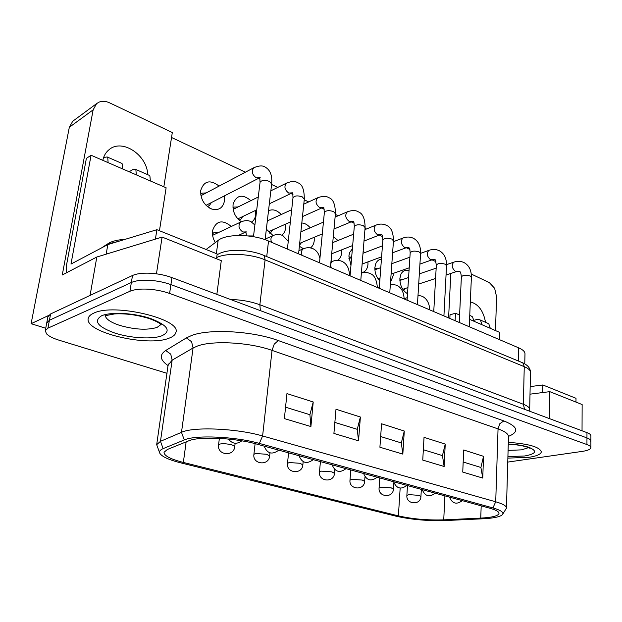 <?xml version="1.0" encoding="UTF-8"?>
<svg xmlns="http://www.w3.org/2000/svg" width="622" height="622" viewBox="0 0 622 622"><rect width="100%" height="100%" fill="white"/><g stroke="black" fill="none" stroke-linecap="round" stroke-linejoin="round"><path stroke-width="0.93" d="M149.163 280.289C156.946 280.763 164.192 282.201 170.91 284.627C164.192 282.201 156.946 280.763 149.163 280.289C141.443 279.931 135.51 280.67 131.359 282.497C135.51 280.67 141.443 279.931 149.163 280.289M590.892 440.92L590.9 435.89C590.954 434.739 589.648 433.651 586.974 432.632L171.952 277.606C165.258 275.157 158.027 273.703 150.26 273.237C142.562 272.887 136.638 273.641 132.494 275.507L50.607 313.947L47.902 316.777M46.72 323.028L49.418 320.244L46.72 323.028M590.892 447.506L590.892 441.13C590.954 439.995 589.64 438.93 586.958 437.919C589.64 438.93 590.954 439.995 590.892 441.13L590.62 441.845M586.974 432.632L586.958 437.919L170.91 284.627L586.958 437.919L586.943 444.559C589.633 445.546 590.947 446.596 590.892 447.708L590.612 448.415C589.586 449.729 586.818 450.717 582.309 451.385L507.754 462.092M132.494 275.507L131.359 282.497L49.418 320.244L131.359 282.497L129.928 291.283C134.088 289.494 140.043 288.787 147.779 289.152C155.586 289.627 162.863 291.065 169.604 293.452L586.943 444.559M508.314 442.359C528.824 443.813 539.826 446.993 541.319 451.891C540.813 454.332 536.646 456.144 528.824 457.333L507.871 458.111L528.824 457.333C536.646 456.144 540.813 454.332 541.319 451.891C539.826 446.993 528.824 443.813 508.314 442.359M93.681 313.185C113.943 302.758 181.71 319.148 175.909 332.373C175.381 334.753 173.11 336.681 169.098 338.166C147.756 347.247 83.954 332.195 88.262 318.324C88.721 316.31 90.532 314.6 93.681 313.185C113.943 302.758 181.71 319.148 175.909 332.373C175.381 334.753 173.11 336.681 169.098 338.166C147.756 347.247 83.954 332.195 88.262 318.324C88.721 316.31 90.532 314.6 93.681 313.185M167.038 373.324L59.183 340.242C53.095 338.345 48.881 336.222 46.541 333.874L45.266 330.694L47.933 328.152L129.928 291.283M395.833 516.143L180.986 462.923C169.029 459.907 161.984 456.703 159.854 453.321C158.944 451.502 160.033 449.931 163.135 448.625L184.283 439.956C195.37 434.762 235.52 436.535 259.351 443.416L492.912 507.917C501.091 510.281 504.24 512.551 502.374 514.728C499.925 516.898 493.37 518.258 482.703 518.795L445.733 520.536C427.882 521.081 411.251 519.619 395.833 516.143M502.856 513.974L506.456 508.151C506.635 506.036 503.058 503.913 495.718 501.783L262.608 435.975C236.896 428.379 193.372 426.521 181.484 432.337L160.468 441.325L156.69 444.668L159.667 452.878M183.35 462.441L398.399 515.871C412.402 519.036 427.516 520.365 443.735 519.86L480.744 518.103C492.049 517.496 498.129 515.957 498.992 513.492C499.139 511.75 496.099 510.001 489.872 508.236L256.466 444.015C234.898 437.818 198.752 436.209 188.614 440.874L167.334 449.488L164.052 452.264C163.99 455.732 170.42 459.129 183.35 462.441L186.141 441.877M309.896 414.711L310.907 426.552L284.378 418.598L286.96 393.602L313.224 401.983L309.896 414.711L285.552 407.2M357.253 429.32L358.529 440.827L333.905 433.441L335.997 409.245L360.387 417.028L357.253 429.32L334.854 422.408M401.33 442.926L402.831 454.107L379.91 447.234L381.566 423.784L404.284 431.03L401.33 442.926L380.664 436.543M442.452 455.607L444.139 466.492L422.75 460.078L424.033 437.336L445.235 444.1L442.452 455.607L423.333 449.714M313.224 401.983L310.907 426.552M360.387 417.028L358.529 440.827M404.284 431.03L402.831 454.107M445.235 444.1L444.139 466.492M480.899 467.472L482.75 478.069L462.745 472.075L463.693 449.986L483.535 456.315L480.899 467.472L463.18 462.006M483.535 456.315L482.75 478.069M403.701 290.521L405.194 288.491M407.527 293.724C402.45 290.528 399.899 285.444 399.868 278.477L400.918 274.209C402.768 270.733 405.466 269.583 409.019 270.757M379.031 279.993L379.918 279.294M393.228 273.392L393.228 275.538L390.515 282.155M379.801 280.833C376.333 277.078 374.701 272.607 374.895 267.437L375.82 263.549C377.049 260.875 378.915 259.413 381.426 259.18M367.967 261.878L367.975 264.373C367.408 269.303 365.215 272.102 361.413 272.77M350.948 265.563L348.888 255.93L349.665 252.485L352.386 248.808M341.657 249.85L341.672 252.742C341.291 256.334 339.892 258.876 337.458 260.361M349.486 275.593C349.362 268.673 346.99 263.977 342.364 261.504C339.122 260.043 335.849 259.988 332.545 261.349L331.215 260.719M299.485 245.262L301.468 242.619M314.211 237.285L314.25 240.613C313.885 243.894 312.617 246.32 310.471 247.898M303.544 248.73L299.376 246.281M269.481 233.102L270.656 232.682L272.731 229.868M285.56 224.138L285.63 227.955C285.241 231.151 283.982 233.545 281.867 235.147M273.066 235.582L266.364 229.145M239.019 220.025L240.621 219.504L242.728 216.534M255.626 210.368L255.728 214.738C255.292 218.019 253.939 220.46 251.669 222.062M241.336 221.743C235.411 217.591 232.651 211.915 233.048 204.708L233.188 203.86C236.679 194.904 242.58 193.831 250.876 200.642M207.149 206.341L209.249 205.703L211.356 202.578M224.301 195.93L224.472 200.914C222.909 208.043 218.68 210.757 211.768 209.046C204.133 205.392 200.455 199.211 200.727 190.487L200.735 190.418C203.985 180.761 210.112 179.323 219.107 186.095M215.321 242.541C213.012 238.755 212.094 234.852 212.561 230.832L212.631 230.389C216.238 220.608 222.474 219.302 231.337 226.47M471.274 274.053L489.343 282.606L494.638 288.297L496.605 296.935L495.47 330.57M216.853 294.377L221.284 260.672L162.101 237.075L96.822 257.018L62.27 274.971L93.144 109.837L96.566 103.649L99.007 102.14C102.218 100.85 105.701 101.067 109.464 102.785L172.31 132.533L163.843 186.794M73.785 120.466L72.72 121.259L69.322 127.3L93.144 109.837M48.415 315.579L31.1 323.689L45.733 328.253M31.1 323.689L69.322 127.3M435.96 261.683L432.041 259.848M409.882 249.438L406.236 247.727M382.623 236.632L379.288 235.069M366.397 229.013L365.036 228.375M354.12 223.244L351.135 221.844M338.189 215.764L335.351 214.427M324.264 209.225L321.691 208.012M308.691 201.909L304.236 199.817M292.97 194.523L290.855 193.528M277.801 187.401L271.589 184.477M260.12 179.089L258.55 178.351M245.418 172.185L171.532 137.485M218.174 232.69L213.704 232.799L212.46 233.895M206.224 192.906L201.816 193.17L200.688 194.212M238.032 206.963L233.779 207.079L232.97 207.717M268.432 220.406L267.429 220.04M268.517 210.749C272.801 208.837 277.031 210.096 281.214 214.536M301.818 222.971C304.897 223.212 307.696 224.822 310.215 227.808M333.299 236.531L337.964 240.504M351.663 257.213L348.833 256.917M363.186 251.039L364.546 252.664M377.663 268.766L374.864 268.121M402.255 279.667L399.845 278.936M102.809 160.336C103.796 155.757 105.942 152.157 109.239 149.537C122.316 138.333 147.274 155.166 147.725 174.689M459.316 314.895L459.759 311.622M470.333 301.895C478.295 303.933 483.364 310.736 485.541 322.313M156.449 273.82L162.101 237.075M90.066 295.419L96.822 257.018M448.586 317.912L450.818 273.439M582.037 430.789L582.138 404.549L549.786 391.65L529.998 394.177M549.389 418.59L549.786 391.65M524.75 363.862L524.984 353.988C525.1 351.788 523.016 349.751 518.732 347.869L268.525 241.025C252.757 233.95 226.167 233.693 218.135 240.419L206.1 249.492M519.051 361.296L265.695 256.147M499.419 339.62L499.653 332.381L490.299 328.33L488.869 324.031L487.562 323.191M473.948 320.314L476.794 319.521L479.655 319.739L480.573 320.408L481.988 324.723L473.964 321.247L472.557 316.909L471.258 316.069M449.846 318.448L450.025 314.818L455.475 313.231L459.604 315.02M455.117 320.703L455.475 313.231M575.98 402.092L576.003 398.305L542.858 384.971L530.162 386.604M542.726 392.552L542.858 384.971M159.457 230.731L166.121 187.782L150.376 180.963L149.886 175.972L148.915 175.202M129.197 171.781L132.867 169.526L135.231 169.223L135.876 169.86L136.327 174.868L122.69 168.951L122.293 163.928L121.368 163.166M103.33 158.299L104.854 157.312L107.139 156.954L107.761 157.576L108.096 162.63L91.069 155.243L86.38 158.385L66.251 266.574L66.608 272.708M216.526 258.775L217.171 253.947L156.884 229.697L107.831 244.578L70.978 264.07L91.069 155.243M155.407 239.12L156.884 229.697M106.175 254.157L107.831 244.578M101.744 247.797L107.139 244.189L118.079 241.468M125.084 239.338C119.167 239.695 114.347 240.66 110.623 242.246L109.138 242.961M454.107 262.056L453.772 262.165C457.59 260.882 461.112 261.077 464.346 262.756C469.143 265.555 471.484 270.422 471.383 277.365L470.115 275.95C465.808 274.714 462.892 275.041 461.368 276.922L459.254 322.468M446.557 264.622L453.772 262.165C451.315 265.05 451.821 268.074 455.273 271.239L459.059 271.223M429.227 250.246L428.869 250.371C432.663 248.994 436.224 249.15 439.552 250.853C444.372 253.667 446.697 258.628 446.526 265.726L445.158 264.187C440.788 262.912 437.841 263.238 436.325 265.174L433.752 311.575M420.589 253.348L428.869 250.371C426.365 253.325 426.894 256.396 430.447 259.592L434.218 259.522M403.266 237.931L402.885 238.07C406.687 236.593 410.279 236.71 413.677 238.42C418.52 241.258 420.822 246.312 420.573 253.574L419.096 251.902C414.664 250.588 411.694 250.923 410.186 252.897L407.107 300.201M393.399 241.686L402.885 238.07C400.335 241.095 400.887 244.213 404.549 247.432L408.312 247.323M376.139 225.071L375.742 225.234C379.544 223.64 383.175 223.71 386.651 225.444C391.082 227.224 393.353 232.371 393.462 240.893L391.86 239.073C387.366 237.705 384.365 238.039 382.864 240.076L379.241 288.305M364.943 229.604L375.742 225.234C373.146 228.328 373.736 231.501 377.507 234.743L381.27 234.587M347.776 211.635L347.356 211.822C352.052 210.127 355.737 210.15 358.396 211.877C362.789 213.478 365.021 218.726 365.098 227.629L363.372 225.646C358.816 224.231 355.784 224.565 354.283 226.649L350.069 275.841M335.102 217.094L347.356 211.822C344.728 214.994 345.358 218.213 349.237 221.479L353.024 221.284M318.091 197.586L317.655 197.788C322.499 195.953 326.223 195.914 328.82 197.672C333.143 199.017 335.336 204.374 335.413 213.75L333.54 211.581C328.914 210.119 325.85 210.454 324.357 212.584L319.498 262.787M303.777 204.164L317.655 197.788C314.996 201.046 315.665 204.311 319.654 207.593L323.487 207.375M286.983 182.884L286.524 183.101C291.516 181.111 295.287 181.002 297.837 182.79C302.183 184.096 304.337 189.57 304.298 199.211L302.261 196.847C297.565 195.331 294.478 195.658 292.985 197.835L287.411 249.088M270.85 190.814L286.524 183.101C283.857 186.445 284.573 189.757 288.678 193.053L292.573 192.82M254.344 167.466L253.877 167.715C258.993 165.538 262.811 165.359 265.337 167.186C270.337 170.117 272.436 175.715 271.651 183.964L269.427 181.375C264.669 179.805 261.543 180.123 260.058 182.347L253.465 236.694M200.922 195.705L253.877 167.715C251.202 171.143 251.972 174.51 256.194 177.806L259.833 177.698M406.874 495.431C405.941 504.504 420.713 505.624 420.931 496.48L418.933 495.345L408.949 494.638L406.874 495.431L407.48 485.564M379.078 487.967C378.036 497.242 393.12 498.455 393.423 489.117L391.261 487.881L381.068 487.166L379.078 487.967L379.785 477.945M349.984 480.161C348.825 489.631 364.235 490.952 364.64 481.412L362.284 480.067L351.881 479.344L349.984 480.161L350.8 469.968M319.49 471.966C318.207 481.653 333.967 483.1 334.48 473.35L331.923 471.88L321.294 471.142L319.49 471.966L320.423 461.61M330.935 261.971L332.545 261.349C330.64 262.655 330.228 264.817 331.332 267.841M287.504 463.374C286.089 473.272 302.23 474.866 302.852 464.891L300.068 463.289L289.207 462.543L287.504 463.374L288.569 452.847M303.808 248.629L303.334 248.823C301.413 250.176 301.009 252.353 302.121 255.37M253.908 454.34C252.338 464.471 268.891 466.22 269.645 456.012L266.605 454.262L255.502 453.508L253.908 454.34L255.106 443.649M273.268 235.505L272.77 235.73C270.842 237.122 270.438 239.322 271.557 242.316M241.266 221.774L240.745 222.023C237.876 225.444 238.553 228.764 242.79 231.983L245.962 231.944M218.571 444.831C216.837 455.211 233.849 457.139 234.743 446.689C234.782 446.044 233.67 445.406 231.407 444.769C227.108 443.75 223.321 443.494 220.056 444.007L218.571 444.831L219.372 438.362M253.551 235.963L248.046 235.925M169.604 293.452L171.952 277.606M47.933 328.152L50.607 313.947M216.697 257.524L216.992 257.391C227.217 252.532 250.736 253.714 265.081 259.856L524.253 366.661L523.048 363.217L521.819 362.447M263.316 255.16L264.366 255.914L265.081 259.856L259.864 304.757L260.369 310.635M529.89 411.313L529.672 409.626C529.781 407.737 527.681 405.956 523.366 404.284L524.253 366.661C528.506 368.465 530.582 370.409 530.465 372.5L529.68 409.315M230.459 299.454C241.204 299.757 251.008 301.522 259.864 304.757L523.366 404.284L524.556 409.315M168.243 365.013L172.154 360.154L193.077 347.986L197.571 345.988C212.965 340.242 249.904 342.38 272.039 350.38L274.232 344.137L278.267 340.553C252.594 331.013 209.295 328.564 191.553 335.515L186.375 337.917L165.701 350.513C159.146 354.96 159.963 360.006 168.15 365.65M508.477 436.387C519.502 431.754 517.955 426.606 503.843 420.931L278.267 340.553M503.843 420.931L499.824 423.683L498.043 428.9C505.188 431.458 508.664 434.125 508.469 436.885L506.463 507.816M184.283 439.956L181.484 432.337L193.077 347.986L191.576 341.711L186.375 337.917M163.135 448.625L160.468 441.325L172.154 360.154L170.731 354.136L165.701 350.513M259.351 443.416L262.608 435.975L272.039 350.38L498.043 428.9L495.718 501.783L492.912 507.917M481.195 505.849L480.744 518.103M444.901 495.866L443.735 519.86M400.156 488.13L398.399 515.871M216.363 253.628L218.135 240.419M266.729 256.567L268.525 241.025M518.398 361.017L518.732 347.869M469.579 319.343L473.964 321.247M481.988 324.723L490.299 328.33M108.096 162.63L122.69 168.951M136.327 174.868L150.376 180.963M528.56 447.63L521.57 449.861L508.088 450.414M507.91 456.618L524.743 455.98C536.242 453.85 537.595 450.95 528.801 447.28C523.452 445.531 516.602 444.442 508.267 444.022M160.966 324.521L157.039 327.436C146.94 330.36 134.352 329.637 119.276 325.259C110.755 322.359 106.09 319.187 105.273 315.743M114.782 333.034C130.48 338.212 152.367 339.503 161.891 335.779C171.548 331.06 167.839 325.329 150.773 318.596C134.484 312.967 110.817 311.638 101.573 315.797C93.253 321.038 97.654 326.783 114.782 333.034M436.162 268.152L419.329 273.867M408.584 277.513L399.868 280.475M456.843 271.449L446.044 275.017M435.587 278.462L418.707 284.029M407.931 287.589L402.792 289.284M459.65 271.495C459.837 272.553 460.56 269.777 461.368 276.922M469.26 326.744L471.383 277.365M449.504 497.126C452.349 503.719 456.602 504.893 462.255 500.64M409.906 257.189L391.837 263.681M380.796 267.647L374.895 269.761M432.158 259.802L419.928 264.07M409.214 267.81L391.09 274.139M380.019 278.003L378.036 278.695M434.794 259.794C435.058 258.698 435.571 260.486 436.325 265.174M443.921 315.922L446.526 265.726M422.206 489.623C425.09 496.356 429.421 497.546 435.206 493.192M382.429 245.861L363.007 253.255M351.632 257.586L348.895 258.628M406.415 247.657L392.614 252.765M381.605 256.832L362.128 264.039M408.856 247.579C409.082 248.777 409.61 245.838 410.186 252.897M417.44 304.617L420.573 253.574M393.617 481.755C396.533 488.635 400.957 489.856 406.881 485.401M353.638 234.167L332.731 242.619M379.552 234.968L364.002 241.072M352.666 245.527L331.697 253.76M381.768 234.828C382.141 234.362 382.499 236.111 382.864 240.076M389.761 292.791L393.462 240.893M363.621 473.498C366.583 480.542 371.101 481.786 377.173 477.229M323.432 222.116L300.892 231.819M351.484 221.696L333.998 229.013M322.289 233.911L299.68 243.365M353.452 221.494L353.444 221.541C353.856 221.432 354.136 223.135 354.283 226.649M360.783 280.421L365.098 227.629M332.132 464.836C335.141 472.044 339.76 473.319 346.003 468.646M291.695 209.715L267.328 220.911M322.134 207.81L302.479 216.588M290.357 222L268.292 231.85M323.805 207.538L324.357 212.584M330.43 267.46L335.413 213.75M299.019 455.724C302.082 463.11 306.817 464.416 313.239 459.635M258.278 197.003L233.172 209.357M291.415 193.263L269.326 203.822M256.723 209.847L237.845 218.866M292.76 192.913L292.985 197.835M298.583 253.862L304.298 199.211M264.171 446.129C267.281 453.71 272.148 455.047 278.757 450.149M260.175 177.573L259.716 177.371L260.058 182.347M259.218 178.009L206.037 205.314M265.127 239.703L271.651 183.964M228.453 439.054C232.294 443.952 236.741 444.543 241.81 440.835M418.023 295.178L422.369 296.352C426.964 298.809 429.421 303.311 429.716 309.857M407.27 297.666L404.113 298.677M420.931 496.48L421.335 489.382M390.375 284.114L396.828 285.226C401.439 287.691 403.865 292.262 404.113 298.925M379.303 287.543L378.277 287.885M393.423 489.117L393.843 482.758M361.39 273.042C364.539 272.109 367.47 272.304 370.183 273.626C374.211 274.854 376.613 279.48 377.391 287.512M364.64 481.412L364.982 476.849M334.48 473.35L334.791 469.672M298.925 250.635L303.334 248.823C306.638 247.354 309.95 247.362 313.286 248.831C316.715 250.588 318.923 253.792 319.918 258.433M302.852 464.891L303.163 461.664M265.205 239.05L272.77 235.73C276.051 234.136 279.418 234.09 282.854 235.575L288.25 241.406M269.645 456.012L269.979 452.878M212.615 235.318L240.745 222.023C244.773 220.281 248.186 220.172 250.985 221.696L254.88 225.008M245.511 232.146L238.242 235.474M246.296 231.874L245.884 231.742L246.444 235.769M234.743 446.689L235.147 443.268M45.266 330.694L47.941 316.582M217.062 254.787L219.333 253.551C229.728 248.497 250.254 249.609 263.674 255.308L522.223 362.618C527.588 364.904 530.341 368.084 530.473 372.174M168.267 363.909L156.69 444.668M303.279 248.637L301.748 247.945M270.648 232.69L270.057 232.947M273.112 235.567L272.413 235.248M240.621 219.504L240.014 219.791M209.249 205.703L208.627 206.022M211.76 209.046L209.645 208.082M96.566 103.649L72.72 121.259M487.951 323.362L479.655 319.739M471.647 316.24L469.75 315.408M149.218 175.334L135.231 169.223M121.655 163.298L107.139 156.954M527.479 447.226L530.006 448.291M527.021 447.062C522.27 445.554 516.019 444.59 508.26 444.178M149.638 318.736C161.098 322.919 161.114 325.143 161.308 324.785M110.623 242.246L107.139 244.189M149.272 318.604C137.221 314.887 125.652 313.325 114.557 313.923L105.087 315.719"/></g></svg>

